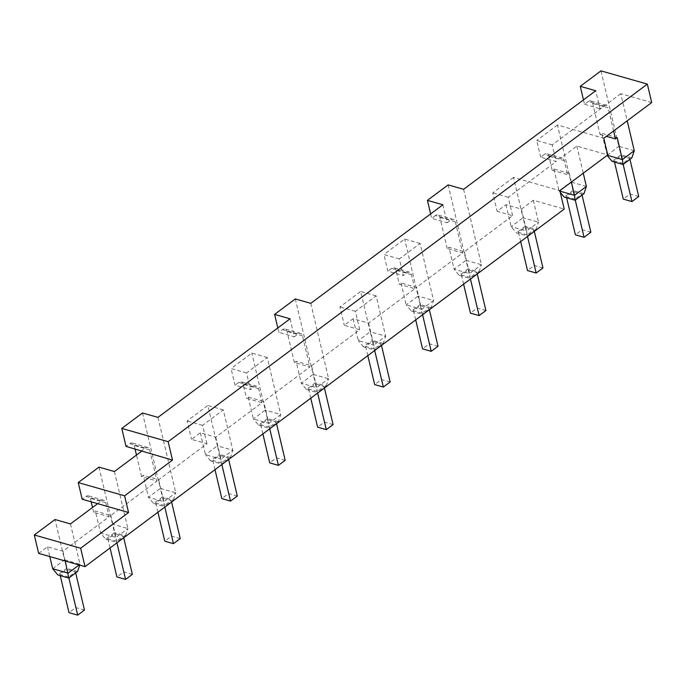 <?xml version="1.0" encoding="UTF-8"?>
<svg xmlns="http://www.w3.org/2000/svg" width="686" height="686" viewBox="0 0 686 686"><rect width="100%" height="100%" fill="white"/><g stroke="black" fill="none" stroke-linecap="round" stroke-linejoin="round"><path stroke-width="0.51" stroke-dasharray="3.43 2.57" d="M651.7 102.531L620.796 93.699L627.201 120.813M634.267 150.714L618.815 146.298L600.987 70.864M38.656 553.388L47.488 546.802L62.941 551.218L74.825 542.352L109.125 516.755L93.673 512.339L95.371 511.07L110.823 515.486L157.008 481.023L141.556 476.607L143.254 475.338L158.715 479.754L206.94 443.773L191.488 439.357L200.312 432.772L215.764 437.188L261.958 402.725L246.506 398.3L248.203 397.04L263.656 401.456L309.84 366.993L294.388 362.577L296.086 361.308L311.538 365.724L359.764 329.734L344.312 325.318L353.144 318.733L368.596 323.149L414.79 288.686L399.329 284.27L401.027 283.001L416.488 287.417L462.673 252.954L447.221 248.538L448.918 247.269L464.371 251.685L512.596 215.704L497.144 211.288L505.976 204.702L521.429 209.119L533.314 200.243L564.218 209.076M533.314 200.243L538.501 222.17L523.041 217.754L513.505 177.408L559.862 190.657M512.596 215.704L508.24 197.285L556.132 161.553L540.679 157.137L544.41 154.35L559.862 158.766L576.849 146.092L607.753 154.933M576.849 146.092L583.254 173.206M586.384 186.446L570.932 182.022L557.452 125.015L603.817 138.263M620.796 93.699L552.187 144.892L556.132 161.553M607.127 155.396L618.815 146.298L620.933 154.787L612.109 161.373M631.866 157.909L620.933 154.787M603.706 105.936A5.179 3.387 -74 0 1 605.292 105.267A5.179 3.387 -74 0 1 606.167 105.335A5.179 3.387 -74 0 1 608.139 107.788L592.687 103.363A5.179 3.387 106 0 0 590.715 100.919A5.179 3.387 106 0 0 588.254 101.519L603.706 105.936L599.976 108.722L595.722 90.741M613.618 130.949L608.139 107.788M607.299 155.268L601.751 133.238L600.053 134.507L592.687 103.363M583.477 99.882L584.523 104.306L588.254 101.519M142.499 412.972L160.327 488.398L148.442 497.264L143.254 475.338M141.556 476.607L136.471 455.084M135.031 448.978L134.199 445.471A5.179 3.387 106 0 0 132.226 443.027A5.179 3.387 106 0 0 129.765 443.619L126.027 446.406M157.952 417.388L175.779 492.814L160.327 488.398L162.445 496.887L153.613 503.481L148.442 497.264L163.894 501.689L158.715 479.754M290.067 318.81L294.311 336.792L298.05 334.005A5.179 3.387 -74 0 1 300.511 333.405A5.179 3.387 -74 0 1 302.483 335.857L309.84 366.993M278.319 421.71L267.386 418.589L265.268 410.099L280.728 414.515L268.835 423.382L269.487 428.296L278.319 421.71L280.728 414.515L267.248 357.5L246.531 372.961L250.467 389.622L254.206 386.835A5.179 3.387 -74 0 1 256.667 386.244A5.179 3.387 -74 0 1 258.639 388.688L261.958 402.725M215.764 437.188L220.952 459.114L232.837 450.239L223.302 409.894L202.584 425.354L206.94 443.773M277.813 327.951L278.859 332.376L294.311 336.792M295.323 298.933L313.159 374.367L301.274 383.234L296.086 361.308M294.388 362.577L287.031 331.441A5.179 3.387 106 0 0 285.059 328.988A5.179 3.387 106 0 0 282.598 329.589L278.859 332.376M310.784 303.349L328.611 378.783L313.159 374.367L315.277 382.857L306.445 389.442L301.274 383.234L316.726 387.65L311.538 365.724M447.221 248.538L439.863 217.402A5.179 3.387 106 0 0 437.882 214.958A5.179 3.387 106 0 0 435.43 215.55L450.882 219.966A5.179 3.387 -74 0 1 453.343 219.374A5.179 3.387 -74 0 1 455.315 221.818L462.673 252.954M431.151 307.68L420.218 304.55L418.1 296.06L433.552 300.477L421.667 309.343L422.319 314.265L431.151 307.68L433.552 300.477L420.081 243.47L399.363 258.922L403.299 275.592L407.038 272.805A5.179 3.387 -74 0 1 409.499 272.205A5.179 3.387 -74 0 1 411.471 274.649L414.79 288.686M368.596 323.149L373.784 345.075L385.669 336.209L376.134 295.863L355.417 311.324L359.764 329.734M442.89 204.771L447.143 222.753L450.882 219.966M430.645 213.912L431.691 218.337L447.143 222.753M448.155 184.903L465.991 260.328L454.098 269.195L448.918 247.269M435.43 215.55L431.691 218.337M463.607 189.319L481.443 264.745L465.991 260.328L468.109 268.818L459.277 275.412L454.098 269.195L469.558 273.62L464.371 251.685M584.523 104.306L599.976 108.722M129.765 443.619L145.218 448.035L141.488 450.822M98.964 467.123L112.444 524.13L100.55 532.996L95.371 511.07M93.673 512.339L92.524 507.477M91.187 501.818L90.355 498.302A5.179 3.387 106 0 0 88.383 495.858A5.179 3.387 106 0 0 85.922 496.458L82.183 499.245M114.416 471.539L127.896 528.546L112.444 524.13L114.562 532.619L105.73 539.213L100.55 532.996L116.011 537.412L110.823 515.486M145.218 448.035A5.179 3.387 -74 0 1 147.679 447.443A5.179 3.387 -74 0 1 149.651 449.887L157.008 481.023M85.922 496.458L101.374 500.874L97.644 503.661M52.668 568.728L64.553 559.862L55.017 519.516M47.488 546.802L49.795 556.578M70.469 523.933L80.005 564.278L64.553 559.862L66.671 568.351L57.838 574.945M101.374 500.874A5.179 3.387 -74 0 1 103.835 500.274A5.179 3.387 -74 0 1 105.807 502.727L109.125 516.755M521.429 209.119L526.608 231.045L538.501 222.17L536.092 229.373L525.167 226.251L523.041 217.754L511.156 226.629L526.608 231.045L527.26 235.958L536.092 229.373M505.976 204.702L511.156 226.629L516.335 232.837L527.26 235.958M513.505 177.408L492.788 192.869L497.144 211.288M508.24 197.285L492.788 192.869M479.034 271.948L481.443 264.745L469.558 273.62L470.21 278.533L479.034 271.948L468.109 268.818M401.027 283.001L406.215 304.927L421.667 309.343L416.488 287.417M411.471 274.649L396.019 270.233L399.329 284.27M353.144 318.733L358.332 340.659L373.784 345.075L374.436 349.997L383.26 343.403L385.669 336.209L370.217 331.792L360.673 291.447L339.964 306.899L344.312 325.318M363.503 346.867L358.332 340.659L370.217 331.792L372.335 340.282L363.503 346.867L374.436 349.997M355.417 311.324L339.964 306.899M326.21 385.978L328.611 378.783L316.726 387.65L317.378 392.572L326.21 385.978L315.277 382.857M248.203 397.04L253.383 418.966L268.835 423.382L263.656 401.456M258.639 388.688L243.187 384.271L246.506 398.3M200.312 432.772L205.5 454.698L220.952 459.114L221.604 464.028L230.436 457.442L232.837 450.239L217.385 445.823L207.849 405.477L187.132 420.938L191.488 439.357M210.671 460.906L205.5 454.698L217.385 445.823L219.503 454.321L210.671 460.906L221.604 464.028M202.584 425.354L187.132 420.938M173.378 500.017L175.779 492.814L163.894 501.689L164.546 506.602L173.378 500.017L162.445 496.887M125.487 535.749L127.896 528.546L116.011 537.412L116.663 542.334L125.487 535.749L114.562 532.619M62.941 551.218L65.247 560.994M79.104 564.955L80.005 564.278L79.722 565.127M552.187 144.892L536.735 140.476L540.679 157.137M571.369 182.073L569.311 173.387L567.614 174.656L564.295 160.618A5.179 3.387 106 0 0 562.323 158.174A5.179 3.387 106 0 0 559.862 158.766M583.983 193.641L573.05 190.519L570.932 182.022L559.047 190.897L553.859 168.97L552.161 170.231L548.843 156.202A5.179 3.387 106 0 0 546.871 153.758A5.179 3.387 106 0 0 544.41 154.35M557.452 125.015L536.735 140.476M622.922 163.414L614.253 160.936L621.044 155.868L629.714 158.346L622.922 163.414L623.162 164.408M600.053 134.507L606.415 136.325M617.203 137.654L601.751 133.238M223.302 409.894L207.849 405.477M246.531 372.961L231.079 368.545L235.015 385.206L250.467 389.622M267.248 357.5L251.796 353.084L231.079 368.545M267.386 418.589L258.562 425.174L253.383 418.966L265.268 410.099L251.796 353.084M376.134 295.863L360.673 291.447M399.363 258.922L383.911 254.506L387.847 271.176L403.299 275.592M420.081 243.47L404.629 239.045L383.911 254.506M420.218 304.55L411.386 311.144L406.215 304.927L418.1 296.06L404.629 239.045M77.604 571.472L66.671 568.351M525.167 226.251L516.335 232.837M459.277 275.412L470.21 278.533M411.386 311.144L422.319 314.265M396.019 270.233A5.179 3.387 106 0 0 394.038 267.789A5.179 3.387 106 0 0 391.586 268.389L387.847 271.176M306.445 389.442L317.378 392.572M258.562 425.174L269.487 428.296M243.187 384.271A5.179 3.387 106 0 0 241.215 381.828A5.179 3.387 106 0 0 238.754 382.419L235.015 385.206M153.613 503.481L164.546 506.602M105.73 539.213L116.663 542.334M527.148 234.878L518.479 232.4L525.279 227.332L533.94 229.81L527.148 234.878L527.525 236.456M552.161 170.231L567.614 174.656M560.265 192.363L559.047 190.897L559.982 191.162M569.311 173.387L553.859 168.97M575.04 199.146L566.37 196.668L573.162 191.6L581.831 194.078L575.04 199.146L575.271 200.141M573.05 190.519L564.218 197.105M614.519 162.067L614.253 160.936M621.044 155.868L630.065 194.027L623.274 199.094M629.714 158.346L629.954 159.341M638.735 196.505L630.065 194.027M164.434 505.522L155.765 503.044L162.556 497.976L171.226 500.454L164.434 505.522L164.811 507.1M230.436 457.442L219.503 454.321M317.266 391.483L308.597 389.005L315.389 383.937L324.058 386.415L317.266 391.483L317.635 393.069M383.26 343.403L372.335 340.282M470.099 277.453L461.429 274.975L468.221 269.907L476.89 272.385L470.099 277.453L470.467 279.031M116.551 541.254L107.882 538.776L114.673 533.708L123.343 536.186L116.551 541.254L116.92 542.832M68.66 576.986L59.991 574.508L66.782 569.44L75.451 571.91L68.66 576.986L68.892 577.972M422.207 313.185L413.538 310.707L420.329 305.639L428.999 308.117L422.207 313.185L422.585 314.763M374.324 348.908L365.655 346.439L372.447 341.362L381.116 343.84L374.324 348.908L374.693 350.495M269.375 427.215L260.706 424.737L267.497 419.669L276.166 422.147L269.375 427.215L269.752 428.801M221.492 462.947L212.823 460.469L219.614 455.401L228.284 457.879L221.492 462.947L221.861 464.525M520.657 241.583L518.479 232.4M525.279 227.332L534.291 265.482L527.5 270.55M533.94 229.81L534.317 231.388M542.96 267.96L534.291 265.482M566.636 197.8L566.37 196.668M573.162 191.6L582.182 229.75L575.391 234.818M581.831 194.078L582.062 195.073M590.852 232.228L582.182 229.75M157.934 512.228L155.765 503.044M162.556 497.976L171.577 536.126L164.786 541.194M171.226 500.454L171.603 502.032M180.246 538.604L171.577 536.126M310.767 398.197L308.597 389.005M315.389 383.937L324.409 422.096L317.618 427.164M324.058 386.415L324.427 388.002M333.079 424.574L324.409 422.096M463.599 284.158L461.429 274.975M468.221 269.907L477.242 308.057L470.442 313.125M476.89 272.385L477.259 273.963M485.902 310.535L477.242 308.057M110.052 547.96L107.882 538.776M114.673 533.708L123.694 571.858L116.894 576.926M123.343 536.186L123.712 537.764M132.355 574.336L123.694 571.858M60.257 575.631L59.991 574.508M66.782 569.44L75.803 607.59L69.012 612.658M75.451 571.91L75.692 572.904M84.472 610.068L75.803 607.59M415.707 319.89L413.538 310.707M420.329 305.639L429.35 343.789L422.559 348.857M428.999 308.117L429.376 309.695M438.02 346.267L429.35 343.789M367.825 355.622L365.655 346.439M372.447 341.362L381.467 379.521L374.667 384.589M381.116 343.84L381.485 345.427M390.128 381.999L381.467 379.521M262.884 433.921L260.706 424.737M267.497 419.669L276.518 457.819L269.727 462.896M276.166 422.147L276.544 423.734M285.187 460.297L276.518 457.819M214.992 469.653L212.823 460.469M219.614 455.401L228.635 493.551L221.844 498.619M228.284 457.879L228.661 459.457M237.305 496.029L228.635 493.551M455.315 221.818L439.863 217.402M302.483 335.857L287.031 331.441M149.651 449.887L134.199 445.471M105.807 502.727L90.355 498.302M564.295 160.618L548.843 156.202M282.598 329.589L298.05 334.005M391.586 268.389L407.038 272.805M238.754 382.419L254.206 386.835M562.323 158.174L546.871 153.758M147.679 447.443L132.226 443.027M103.835 500.274L88.383 495.858M453.343 219.374L437.882 214.958M409.499 272.205L394.038 267.789M300.511 333.405L285.059 328.988M256.667 386.244L241.215 381.828M606.167 105.335L590.715 100.919"/><path stroke-width="1.03" d="M168.139 441.681L647.344 84.112L651.7 102.531L603.817 138.263L607.753 154.933L559.862 190.657L564.218 209.076L85.013 566.645L80.656 548.225L128.548 512.493L124.603 495.824L172.495 460.1L168.139 441.681L121.782 428.424L126.027 446.406L172.495 460.1M627.201 120.813L634.267 150.714L622.382 159.581L617.203 137.654L615.505 138.924L613.618 130.949M583.477 99.882L580.27 86.325L600.987 70.864L647.344 84.112M580.27 86.325L595.722 90.741L463.607 189.319L448.155 184.903L427.438 200.355L442.89 204.771L310.784 303.349L295.323 298.933L274.614 314.394L290.067 318.81L157.952 417.388L142.499 412.972L121.782 428.424M141.59 451.259L114.416 471.539L98.964 467.123L78.247 482.575L124.603 495.824M78.247 482.575L82.183 499.245L128.548 512.493M97.644 503.661L70.469 523.933L55.017 519.516L34.3 534.977L80.656 548.225M34.3 534.977L38.656 553.388L85.013 566.645M583.254 173.206L586.384 186.446L574.499 195.313L571.369 182.073M607.127 155.396L612.109 161.373L623.034 164.503L631.866 157.909L634.267 150.714M136.471 455.084L135.031 448.978M274.614 314.394L277.813 327.951M427.438 200.355L430.645 213.912M92.524 507.477L91.187 501.818M49.795 556.578L52.668 568.728L68.12 573.144L79.104 564.955M65.247 560.994L68.772 578.066L77.604 571.472L79.722 565.127M586.384 186.446L583.983 193.641L575.151 200.226L574.499 195.313L559.982 191.162M606.415 136.325L615.505 138.924M607.299 155.268L622.382 159.581L623.034 164.503M68.772 578.066L57.838 574.945L52.668 568.728M560.265 192.363L564.218 197.105L575.151 200.226M629.954 159.341L638.735 196.505L631.943 201.573L623.274 199.094L614.519 162.067M631.943 201.573L623.162 164.408M534.317 231.388L542.96 267.96L536.169 273.028L527.5 270.55L520.657 241.583M536.169 273.028L527.525 236.456M582.062 195.073L590.852 232.228L584.06 237.296L575.391 234.818L566.636 197.8M584.06 237.296L575.271 200.141M171.603 502.032L180.246 538.604L173.455 543.672L164.786 541.194L157.934 512.228M173.455 543.672L164.811 507.1M324.427 388.002L333.079 424.574L326.287 429.642L317.618 427.164L310.767 398.197M326.287 429.642L317.635 393.069M477.259 273.963L485.902 310.535L479.111 315.603L470.442 313.125L463.599 284.158M479.111 315.603L470.467 279.031M123.712 537.764L132.355 574.336L125.564 579.404L116.894 576.926L110.052 547.96M125.564 579.404L116.92 542.832M75.692 572.904L84.472 610.068L77.681 615.136L69.012 612.658L60.257 575.631M77.681 615.136L68.892 577.972M429.376 309.695L438.02 346.267L431.228 351.335L422.559 348.857L415.707 319.89M431.228 351.335L422.585 314.763M381.485 345.427L390.128 381.999L383.337 387.067L374.667 384.589L367.825 355.622M383.337 387.067L374.693 350.495M276.544 423.734L285.187 460.297L278.396 465.365L269.727 462.896L262.884 433.921M278.396 465.365L269.752 428.801M228.661 459.457L237.305 496.029L230.513 501.097L221.844 498.619L214.992 469.653M230.513 501.097L221.861 464.525"/></g></svg>
